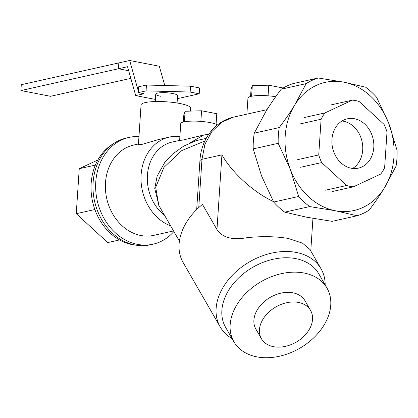 <?xml version="1.0" encoding="UTF-8"?>
<svg xmlns="http://www.w3.org/2000/svg" width="418" height="418" viewBox="0 0 418 418"><rect width="100%" height="100%" fill="white"/><g stroke="black" fill="none" stroke-linecap="round" stroke-linejoin="round"><path stroke-width="0.63" d="M216.085 124.224L216.785 113.722L201.565 110.77L200.865 121.387M184.39 121.81L185.09 111.277L201.565 110.77M183.35 122.051L183.836 114.731L185.09 111.277M268.074 95.811L268.779 85.199L283.179 87.994M251.605 96.239L252.305 85.7L268.779 85.199M250.56 96.48L251.046 89.159L252.305 85.7M342.029 120.995A25.268 20.748 -102.6 0 1 343.429 121.215A25.268 20.748 -102.6 0 1 362.207 142.256A25.268 20.748 -102.6 0 1 352.625 168.438M351.224 168.219A25.268 20.748 -102.6 0 1 331.976 143.714A25.268 20.748 -102.6 0 1 347.358 118.816A25.268 20.748 -102.6 0 1 354.511 118.738A25.268 20.748 -102.6 0 1 373.76 143.243A25.268 20.748 -102.6 0 1 358.378 168.141A25.268 20.748 -102.6 0 1 351.224 168.219M331.244 104.855L352.306 100.148L324.969 112.928L303.907 117.636M332.373 191.512L353.429 186.809L380.767 174.029A43.775 35.943 77.4 0 0 384.628 167.728L387 132.015A43.775 35.943 77.4 0 0 384.064 124.397L359.099 101.469A43.775 35.943 77.4 0 0 352.306 100.148M325.575 190.195L346.637 185.493A43.775 35.943 77.4 0 0 353.429 186.809M300.61 167.268L321.672 162.56L346.637 185.493M297.679 159.645L318.735 154.942A43.775 35.943 77.4 0 0 321.672 162.56M300.051 123.937L321.108 119.229L318.735 154.942M324.969 112.928A43.775 35.943 77.4 0 0 321.108 119.229M256.819 356.862A53.723 38.503 -29.9 0 1 233.892 341.741A53.723 38.503 -29.9 0 1 246.61 292.621A53.723 38.503 -29.9 0 1 304.085 273.022A53.723 38.503 -29.9 0 1 327.012 288.138A53.723 38.503 -29.9 0 1 314.294 337.263A53.723 38.503 -29.9 0 1 256.819 356.862M310.564 310.417L305.025 300.798A28.351 20.32 150.1 0 0 292.924 292.814A28.351 20.32 150.1 0 0 262.588 303.16A28.351 20.32 150.1 0 0 255.879 329.086L261.417 338.705A28.351 20.32 -29.9 0 1 268.126 312.779A28.351 20.32 -29.9 0 1 298.462 302.433A28.351 20.32 -29.9 0 1 310.564 310.417A28.351 20.32 -29.9 0 1 303.849 336.338A28.351 20.32 -29.9 0 1 273.518 346.689A28.351 20.32 -29.9 0 1 261.417 338.705M113.205 143.844A53.723 44.109 77.4 0 0 92.138 199.449A53.723 44.109 77.4 0 0 132.14 244.614A53.723 44.109 77.4 0 0 135.834 245.147M119.538 239.932L107.708 242.576L76.259 213.687L94.881 209.528M76.259 213.687L79.248 168.694L95.367 165.094M79.248 168.694L97.833 160.005M246.881 114.151L247.947 98.115A18.904 3.637 3.8 0 1 275.687 96.72M267.018 109.652L233.526 117.134C213.514 121.722 200.995 140.605 199.945 160.439L201.972 159.31L221.927 154.853C232.1 172.796 253.548 192.254 273.456 201.601M208.728 134.303L203.77 134.998L182.739 140.093L179.625 140.453L180.738 123.691A18.904 3.637 3.8 0 1 190.838 121.152A18.904 3.637 3.8 0 1 210.129 122.589A18.904 3.637 3.8 0 1 217.433 124.898M179.881 136.545A46.262 37.986 77.4 0 0 169.327 137.083L158.589 139.534L142.517 144.252L140.223 144.638L138.442 144.341L141.059 104.918A24.871 4.786 3.8 0 1 154.352 101.579A24.871 4.786 3.8 0 1 179.735 103.471A24.871 4.786 3.8 0 1 190.697 108.215L190.504 111.11M321.05 268.811L309.921 249.478L302.48 243.145L288.148 238.422C275.561 236.379 261.94 236.118 247.278 237.649C232.476 240.366 222.371 237.67 216.963 229.566L202.474 204.402A58.196 41.711 150.1 0 0 183.141 262.551L220.171 326.881A58.196 41.711 -29.9 0 1 233.944 273.67A58.196 41.711 -29.9 0 1 296.21 252.43A58.196 41.711 -29.9 0 1 321.05 268.811A58.196 41.711 -29.9 0 1 325.173 284.951M152.998 244.201L150.339 244.791A54.716 44.93 -102.6 0 1 134.847 244.969A54.716 44.93 -102.6 0 1 93.162 191.904A54.716 44.93 -102.6 0 1 126.476 137.992L129.136 137.402A54.716 44.93 77.4 0 0 95.826 191.308A54.716 44.93 77.4 0 0 137.506 244.373A54.716 44.93 77.4 0 0 152.998 244.201A54.716 44.93 77.4 0 0 173.883 231.515M138.959 136.545A54.716 44.93 77.4 0 0 129.136 137.402M138.468 143.98L133.697 145.046A46.262 37.986 77.4 0 0 105.535 190.624A46.262 37.986 77.4 0 0 140.777 235.486A46.262 37.986 77.4 0 0 153.871 235.339L173.554 230.94M169.327 137.083A46.262 37.986 77.4 0 0 141.002 179.176A46.262 37.986 77.4 0 0 170.638 225.877M179.63 140.391L172.279 142.031A40.786 33.492 77.4 0 0 147.559 173.491A40.786 33.492 77.4 0 0 164.556 215.307M233.892 341.741L225.61 327.357A53.723 38.503 -29.9 0 1 238.323 278.231A53.723 38.503 -29.9 0 1 295.798 258.632A53.723 38.503 -29.9 0 1 318.725 273.753L327.012 288.138M232.058 338.554A58.196 41.711 -29.9 0 1 220.171 326.881M254.264 133.154L279.24 127.574A71.63 58.813 77.4 0 0 278.195 143.317L253.219 148.897A71.63 58.813 -102.6 0 1 254.264 133.154L265.806 111.611C269.976 104.772 275.101 97.305 281.189 89.206A71.63 58.813 -102.6 0 1 287.051 85.967A71.63 58.813 -102.6 0 1 293.237 83.574L318.218 77.994A71.63 58.813 77.4 0 0 312.032 80.387A71.63 58.813 77.4 0 0 306.169 83.626L281.189 89.206M284.7 212.151A71.63 58.813 -102.6 0 1 273.696 202.046L298.671 196.465A71.63 58.813 77.4 0 0 309.675 206.57L284.7 212.151L306.483 217.177L332.101 221.347L357.076 215.766A71.63 58.813 77.4 0 0 363.268 213.368A71.63 58.813 77.4 0 0 369.131 210.134C375.218 202.035 380.343 194.563 384.513 187.729L396.055 166.186A71.63 58.813 77.4 0 0 397.1 150.443L388.782 123.441L376.623 97.295A71.63 58.813 77.4 0 0 365.619 87.19L343.836 82.163A65.657 53.912 77.4 0 0 316.086 85.502A65.657 53.912 77.4 0 0 294.622 105.169A65.657 53.912 77.4 0 0 290.353 169.462A65.657 53.912 77.4 0 0 335.299 210.74A65.657 53.912 77.4 0 0 363.049 207.401A65.657 53.912 77.4 0 0 384.513 187.729A65.657 53.912 77.4 0 0 388.782 123.441A65.657 53.912 77.4 0 0 343.836 82.163L318.218 77.994M253.219 148.897L261.537 175.9L273.696 202.046M357.076 215.766L335.299 210.74L309.675 206.57M298.671 196.465L290.353 169.462L278.195 143.317M279.24 127.574C285.327 119.475 290.453 112.008 294.622 105.169L306.169 83.626M20.9 90.544L118.435 68.756L128.687 70.741L118.435 68.756L118.822 62.909L21.287 84.697L20.9 90.544L50.552 96.297L130.839 78.359M199.6 87.947L199.214 93.794L190.153 92.033L190.54 86.192L199.6 87.947M138.53 89.212L137.835 89.368L129.669 60.485L159.321 66.237L164.77 85.518M129.669 60.485L118.822 62.909L118.435 68.756L127.547 66.718L135.714 95.602L155.386 99.416M190.153 92.033L146.065 90.884L146.452 85.037L190.54 86.192M146.065 90.884L138.306 92.613L138.692 86.772L146.452 85.037M138.306 92.613L144.069 93.731L135.714 95.602M160.559 96.239A10.941 2.106 3.8 0 1 155.736 94.149A10.941 2.106 3.8 0 1 161.583 92.681A10.941 2.106 3.8 0 1 172.749 93.517A10.941 2.106 3.8 0 1 177.572 95.602L177.08 103M199.214 93.794L177.368 98.674M221.927 154.853L216.963 229.566M198.769 207.579L201.972 159.31L204.914 144.299L211.759 131.696L221.592 122.328L233.505 117.03M203.775 135.004L189.328 143.259M158.866 205.619L155.684 187.327L163.94 167.357L181.835 150.564L204.893 140.991M155.245 101.548L155.736 94.149M196.685 209.559L199.945 160.439M310.773 250.957L312.936 218.368M206.246 138.337L195.922 140.72L183.654 146.138L172.577 154.049L164.901 162.205L157.152 176.062L154.744 188.487L158.95 205.572L179.411 241.118"/></g></svg>
